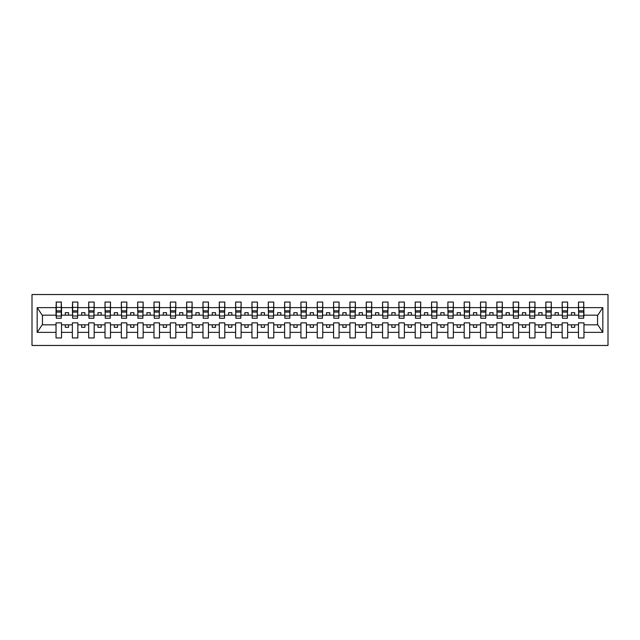 <?xml version="1.0" encoding="UTF-8"?>
<svg xmlns="http://www.w3.org/2000/svg" width="640" height="640" viewBox="0 0 640 640"><rect width="100%" height="100%" fill="white"/><g stroke="black" fill="none" stroke-linecap="round" stroke-linejoin="round"><path stroke-width="0.96" d="M32 345.472L608 345.472L608 294.528L32 294.528L32 345.472M583.704 317.128L583.968 315.168L597.816 315.168L602.832 307.624L602.832 332.376L583.968 332.376L583.968 322.872L578.48 322.872L578.48 324.832L567.64 324.832L567.64 322.872L562.152 322.872L562.152 324.832L551.312 324.832L551.312 322.872L545.832 322.872L545.832 324.832L534.984 324.832L534.984 322.872L529.504 322.872L529.504 324.832L518.664 324.832L518.664 322.872L513.176 322.872L513.176 324.832L502.336 324.832L502.336 322.872L496.848 322.872L496.848 324.832L486.008 324.832L486.008 322.872L480.52 322.872L480.52 324.832L469.68 324.832L469.68 322.872L464.192 322.872L464.192 324.832L453.352 324.832L453.352 322.872L447.872 322.872L447.872 324.832L437.032 324.832L437.032 322.872L431.544 322.872L431.544 324.832L420.704 324.832L420.704 322.872L415.216 322.872L415.216 324.832L404.376 324.832L404.376 322.872L398.888 322.872L398.888 324.832L388.048 324.832L388.048 322.872L382.56 322.872L382.56 324.832L371.72 324.832L371.72 322.872L366.24 322.872L366.24 324.832L355.392 324.832L355.392 322.872L349.912 322.872L349.912 324.832L339.072 324.832L339.072 322.872L333.584 322.872L333.584 324.832L322.744 324.832L322.744 322.872L317.256 322.872L317.256 324.832L306.416 324.832L306.416 322.872L300.928 322.872L300.928 324.832L290.088 324.832L290.088 322.872L284.608 322.872L284.608 324.832L273.76 324.832L273.76 322.872L268.28 322.872L268.28 324.832L257.44 324.832L257.44 322.872L251.952 322.872L251.952 324.832L241.112 324.832L241.112 322.872L235.624 322.872L235.624 324.832L224.784 324.832L224.784 322.872L219.296 322.872L219.296 324.832L208.456 324.832L208.456 322.872L202.968 322.872L202.968 324.832L192.128 324.832L192.128 322.872L186.648 322.872L186.648 324.832L175.808 324.832L175.808 322.872L170.32 322.872L170.32 324.832L159.48 324.832L159.48 322.872L153.992 322.872L153.992 324.832L143.152 324.832L143.152 322.872L137.664 322.872L137.664 324.832L126.824 324.832L126.824 322.872L121.336 322.872L121.336 324.832L110.496 324.832L110.496 322.872L105.016 322.872L105.016 324.832L94.168 324.832L94.168 322.872L88.688 322.872L88.688 324.832L77.848 324.832L77.848 322.872L72.36 322.872L72.36 324.832L61.52 324.832L61.52 322.872L56.032 322.872L56.032 324.832L42.184 324.832L37.168 332.376L37.168 307.624L42.184 315.168L56.032 315.168L56.032 307.624L37.168 307.624M583.968 332.376L583.968 337.96L578.48 337.96L578.48 324.832M578.48 332.376L567.64 332.376L567.64 337.96L562.152 337.96L562.152 324.832M567.64 332.376L567.64 324.832M562.152 332.376L551.312 332.376L551.312 337.96L545.832 337.96L545.832 324.832M551.312 332.376L551.312 324.832M545.832 332.376L534.984 332.376L534.984 337.96L529.504 337.96L529.504 324.832M534.984 332.376L534.984 324.832M529.504 332.376L518.664 332.376L518.664 337.96L513.176 337.96L513.176 324.832M518.664 332.376L518.664 324.832M513.176 332.376L502.336 332.376L502.336 337.96L496.848 337.96L496.848 324.832M502.336 332.376L502.336 324.832M496.848 332.376L486.008 332.376L486.008 337.96L480.52 337.96L480.52 324.832M486.008 332.376L486.008 324.832M480.52 332.376L469.68 332.376L469.68 337.96L464.192 337.96L464.192 324.832M469.68 332.376L469.68 324.832M464.192 332.376L453.352 332.376L453.352 337.96L447.872 337.96L447.872 324.832M453.352 332.376L453.352 324.832M447.872 332.376L437.032 332.376L437.032 337.96L431.544 337.96L431.544 324.832M437.032 332.376L437.032 324.832M431.544 332.376L420.704 332.376L420.704 337.96L415.216 337.96L415.216 324.832M420.704 332.376L420.704 324.832M415.216 332.376L404.376 332.376L404.376 337.96L398.888 337.96L398.888 324.832M404.376 332.376L404.376 324.832M398.888 332.376L388.048 332.376L388.048 337.96L382.56 337.96L382.56 324.832M388.048 332.376L388.048 324.832M382.56 332.376L371.72 332.376L371.72 337.96L366.24 337.96L366.24 324.832M371.72 332.376L371.72 324.832M366.24 332.376L355.392 332.376L355.392 337.96L349.912 337.96L349.912 324.832M355.392 332.376L355.392 324.832M349.912 332.376L339.072 332.376L339.072 337.96L333.584 337.96L333.584 324.832M339.072 332.376L339.072 324.832M333.584 332.376L322.744 332.376L322.744 337.96L317.256 337.96L317.256 324.832M322.744 332.376L322.744 324.832M317.256 332.376L306.416 332.376L306.416 337.96L300.928 337.96L300.928 324.832M306.416 332.376L306.416 324.832M300.928 332.376L290.088 332.376L290.088 337.96L284.608 337.96L284.608 324.832M290.088 332.376L290.088 324.832M284.608 332.376L273.76 332.376L273.76 337.96L268.28 337.96L268.28 324.832M273.76 332.376L273.76 324.832M268.28 332.376L257.44 332.376L257.44 337.96L251.952 337.96L251.952 324.832M257.44 332.376L257.44 324.832M251.952 332.376L241.112 332.376L241.112 337.96L235.624 337.96L235.624 324.832M241.112 332.376L241.112 324.832M235.624 332.376L224.784 332.376L224.784 337.96L219.296 337.96L219.296 324.832M224.784 332.376L224.784 324.832M219.296 332.376L208.456 332.376L208.456 337.96L202.968 337.96L202.968 324.832M208.456 332.376L208.456 324.832M202.968 332.376L192.128 332.376L192.128 337.96L186.648 337.96L186.648 324.832M192.128 332.376L192.128 324.832M186.648 332.376L175.808 332.376L175.808 337.96L170.32 337.96L170.32 324.832M175.808 332.376L175.808 324.832M170.32 332.376L159.48 332.376L159.48 337.96L153.992 337.96L153.992 324.832M159.48 332.376L159.48 324.832M153.992 332.376L143.152 332.376L143.152 337.96L137.664 337.96L137.664 324.832M143.152 332.376L143.152 324.832M137.664 332.376L126.824 332.376L126.824 337.96L121.336 337.96L121.336 324.832M126.824 332.376L126.824 324.832M121.336 332.376L110.496 332.376L110.496 337.96L105.016 337.96L105.016 324.832M110.496 332.376L110.496 324.832M105.016 332.376L94.168 332.376L94.168 337.96L88.688 337.96L88.688 324.832M94.168 332.376L94.168 324.832M88.688 332.376L77.848 332.376L77.848 337.96L72.36 337.96L72.36 324.832M77.848 332.376L77.848 324.832M578.744 315.984L583.704 315.984L583.704 318.24L578.744 318.24L578.48 302.04L578.48 307.624L567.64 307.624L567.376 317.128M578.744 317.128L578.48 307.624M562.416 315.984L567.376 315.984L567.376 318.24L562.416 318.24L562.152 302.04L562.152 307.624L551.312 307.624L551.056 317.128M562.416 317.128L562.152 307.624M546.088 315.984L551.056 315.984L551.056 318.24L546.088 318.24L545.832 302.04L545.832 307.624L534.984 307.624L534.728 317.128M546.088 317.128L545.832 307.624M529.76 315.984L534.728 315.984L534.728 318.24L529.76 318.24L529.504 302.04L529.504 307.624L518.664 307.624L518.4 317.128M529.76 317.128L529.504 307.624M513.44 315.984L518.4 315.984L518.4 318.24L513.44 318.24L513.176 302.04L513.176 307.624L502.336 307.624L502.072 317.128M513.44 317.128L513.176 307.624M497.112 315.984L502.072 315.984L502.072 318.24L497.112 318.24L496.848 302.04L496.848 307.624L486.008 307.624L485.744 317.128M497.112 317.128L496.848 307.624M480.784 315.984L485.744 315.984L485.744 318.24L480.784 318.24L480.52 302.04L480.52 307.624L469.68 307.624L469.424 317.128M480.784 317.128L480.52 307.624M464.456 315.984L469.424 315.984L469.424 318.24L464.456 318.24L464.192 302.04L464.192 307.624L453.352 307.624L453.096 317.128M464.456 317.128L464.192 307.624M448.128 315.984L453.096 315.984L453.096 318.24L448.128 318.24L447.872 302.04L447.872 307.624L437.032 307.624L436.768 317.128M448.128 317.128L447.872 307.624M431.808 315.984L436.768 315.984L436.768 318.24L431.808 318.24L431.544 302.04L431.544 307.624L420.704 307.624L420.44 317.128M431.808 317.128L431.544 307.624M415.48 315.984L420.44 315.984L420.44 318.24L415.48 318.24L415.216 302.04L415.216 307.624L404.376 307.624L404.112 317.128M415.48 317.128L415.216 307.624M399.152 315.984L404.112 315.984L404.112 318.24L399.152 318.24L398.888 302.04L398.888 307.624L388.048 307.624L387.784 317.128M399.152 317.128L398.888 307.624M382.824 315.984L387.784 315.984L387.784 318.24L382.824 318.24L382.56 302.04L382.56 307.624L371.72 307.624L371.464 317.128M382.824 317.128L382.56 307.624M366.496 315.984L371.464 315.984L371.464 318.24L366.496 318.24L366.24 302.04L366.24 307.624L355.392 307.624L355.136 317.128M366.496 317.128L366.24 307.624M350.168 315.984L355.136 315.984L355.136 318.24L350.168 318.24L349.912 302.04L349.912 307.624L339.072 307.624L338.808 317.128M350.168 317.128L349.912 307.624M333.848 315.984L338.808 315.984L338.808 318.24L333.848 318.24L333.584 302.04L333.584 307.624L322.744 307.624L322.48 317.128M333.848 317.128L333.584 307.624M317.52 315.984L322.48 315.984L322.48 318.24L317.52 318.24L317.256 302.04L317.256 307.624L306.416 307.624L306.152 317.128M317.52 317.128L317.256 307.624M301.192 315.984L306.152 315.984L306.152 318.24L301.192 318.24L300.928 302.04L300.928 307.624L290.088 307.624L289.832 317.128M301.192 317.128L300.928 307.624M284.864 315.984L289.832 315.984L289.832 318.24L284.864 318.24L284.608 302.04L284.608 307.624L273.76 307.624L273.504 317.128M284.864 317.128L284.608 307.624M268.536 315.984L273.504 315.984L273.504 318.24L268.536 318.24L268.28 302.04L268.28 307.624L257.44 307.624L257.176 317.128M268.536 317.128L268.28 307.624M252.216 315.984L257.176 315.984L257.176 318.24L252.216 318.24L251.952 302.04L251.952 307.624L241.112 307.624L240.848 317.128M252.216 317.128L251.952 307.624M235.888 315.984L240.848 315.984L240.848 318.24L235.888 318.24L235.624 302.04L235.624 307.624L224.784 307.624L224.52 317.128M235.888 317.128L235.624 307.624M219.56 315.984L224.52 315.984L224.52 318.24L219.56 318.24L219.296 302.04L219.296 307.624L208.456 307.624L208.192 317.128M219.56 317.128L219.296 307.624M203.232 315.984L208.192 315.984L208.192 318.24L203.232 318.24L202.968 302.04L202.968 307.624L192.128 307.624L191.872 317.128M203.232 317.128L202.968 307.624M186.904 315.984L191.872 315.984L191.872 318.24L186.904 318.24L186.648 302.04L186.648 307.624L175.808 307.624L175.544 317.128M186.904 317.128L186.648 307.624M170.576 315.984L175.544 315.984L175.544 318.24L170.576 318.24L170.32 302.04L170.32 307.624L159.48 307.624L159.216 317.128M170.576 317.128L170.32 307.624M154.256 315.984L159.216 315.984L159.216 318.24L154.256 318.24L153.992 302.04L153.992 307.624L143.152 307.624L142.888 317.128M154.256 317.128L153.992 307.624M137.928 315.984L142.888 315.984L142.888 318.24L137.928 318.24L137.664 302.04L137.664 307.624L126.824 307.624L126.56 317.128M137.928 317.128L137.664 307.624M121.6 315.984L126.56 315.984L126.56 318.24L121.6 318.24L121.336 302.04L121.336 307.624L110.496 307.624L110.24 317.128M121.6 317.128L121.336 307.624M105.272 315.984L110.24 315.984L110.24 318.24L105.272 318.24L105.016 302.04L105.016 307.624L94.168 307.624L93.912 317.128M105.272 317.128L105.016 307.624M88.944 315.984L93.912 315.984L93.912 318.24L88.944 318.24L88.688 302.04L88.688 307.624L77.848 307.624L77.584 317.128M88.944 317.128L88.688 307.624M72.624 315.984L77.584 315.984L77.584 318.24L72.624 318.24L72.624 302.04L72.36 307.624L61.52 307.624L61.256 302.04L61.256 318.24L56.296 318.24L56.296 312.104L61.256 312.104M72.624 317.128L72.36 307.624M72.36 332.376L61.52 332.376L61.52 337.96L56.032 337.96L56.032 324.832M61.52 332.376L61.52 324.832M56.296 312.104L56.296 302.04L56.032 307.624M56.032 315.168L56.296 317.128M583.968 315.168L583.704 302.04L583.704 315.984M562.152 302.04L567.64 302.04L567.64 307.624M545.832 302.04L551.312 302.04L551.312 307.624M529.504 302.04L534.984 302.04L534.984 307.624M513.176 302.04L518.664 302.04L518.664 307.624M496.848 302.04L502.336 302.04L502.336 307.624M480.52 302.04L486.008 302.04L486.008 307.624M464.192 302.04L469.68 302.04L469.68 307.624M447.872 302.04L453.352 302.04L453.352 307.624M431.544 302.04L437.032 302.04L437.032 307.624M415.216 302.04L420.704 302.04L420.704 307.624M398.888 302.04L404.376 302.04L404.376 307.624M382.56 302.04L388.048 302.04L388.048 307.624M366.24 302.04L371.72 302.04L371.72 307.624M349.912 302.04L355.392 302.04L355.392 307.624M333.584 302.04L339.072 302.04L339.072 307.624M317.256 302.04L322.744 302.04L322.744 307.624M300.928 302.04L306.416 302.04L306.416 307.624M284.608 302.04L290.088 302.04L290.088 307.624M268.28 302.04L273.76 302.04L273.76 307.624M251.952 302.04L257.44 302.04L257.44 307.624M235.624 302.04L241.112 302.04L241.112 307.624M219.296 302.04L224.784 302.04L224.784 307.624M202.968 302.04L208.456 302.04L208.456 307.624M186.648 302.04L192.128 302.04L192.128 307.624M170.32 302.04L175.808 302.04L175.808 307.624M153.992 302.04L159.48 302.04L159.48 307.624M137.664 302.04L143.152 302.04L143.152 307.624M121.336 302.04L126.824 302.04L126.824 307.624M105.016 302.04L110.496 302.04L110.496 307.624M88.688 302.04L94.168 302.04L94.168 307.624M72.36 302.04L77.848 302.04L77.848 307.624M602.832 307.624L583.968 307.624M56.032 332.376L37.168 332.376M56.032 302.04L61.52 302.04M578.48 302.04L583.968 302.04M578.48 315.168L574.696 315.168L574.696 312.688L571.432 312.688L571.432 315.168L574.696 315.168M571.432 315.168L567.64 315.168M571.432 324.832L571.432 327.312L574.696 327.312L574.696 324.832M562.152 315.168L558.368 315.168L558.368 312.688L555.104 312.688L555.104 315.168L558.368 315.168M555.104 315.168L551.312 315.168M555.104 324.832L555.104 327.312L558.368 327.312L558.368 324.832M545.832 315.168L542.04 315.168L542.04 312.688L538.776 312.688L538.776 315.168L542.04 315.168M538.776 315.168L534.984 315.168M538.776 324.832L538.776 327.312L542.04 327.312L542.04 324.832M529.504 315.168L525.712 315.168L525.712 312.688L522.448 312.688L522.448 315.168L525.712 315.168M522.448 315.168L518.664 315.168M522.448 324.832L522.448 327.312L525.712 327.312L525.712 324.832M513.176 315.168L509.384 315.168L509.384 312.688L506.12 312.688L506.12 315.168L509.384 315.168M506.12 315.168L502.336 315.168M506.12 324.832L506.12 327.312L509.384 327.312L509.384 324.832M496.848 315.168L493.064 315.168L493.064 312.688L489.792 312.688L489.792 315.168L493.064 315.168M489.792 315.168L486.008 315.168M489.792 324.832L489.792 327.312L493.064 327.312L493.064 324.832M480.52 315.168L476.736 315.168L476.736 312.688L473.472 312.688L473.472 315.168L476.736 315.168M473.472 315.168L469.68 315.168M473.472 324.832L473.472 327.312L476.736 327.312L476.736 324.832M464.192 315.168L460.408 315.168L460.408 312.688L457.144 312.688L457.144 315.168L460.408 315.168M457.144 315.168L453.352 315.168M457.144 324.832L457.144 327.312L460.408 327.312L460.408 324.832M447.872 315.168L444.08 315.168L444.08 312.688L440.816 312.688L440.816 315.168L444.08 315.168M440.816 315.168L437.032 315.168M440.816 324.832L440.816 327.312L444.08 327.312L444.08 324.832M431.544 315.168L427.752 315.168L427.752 312.688L424.488 312.688L424.488 315.168L427.752 315.168M424.488 315.168L420.704 315.168M424.488 324.832L424.488 327.312L427.752 327.312L427.752 324.832M415.216 315.168L411.432 315.168L411.432 312.688L408.16 312.688L408.16 315.168L411.432 315.168M408.16 315.168L404.376 315.168M408.16 324.832L408.16 327.312L411.432 327.312L411.432 324.832M398.888 315.168L395.104 315.168L395.104 312.688L391.84 312.688L391.84 315.168L395.104 315.168M391.84 315.168L388.048 315.168M391.84 324.832L391.84 327.312L395.104 327.312L395.104 324.832M382.56 315.168L378.776 315.168L378.776 312.688L375.512 312.688L375.512 315.168L378.776 315.168M375.512 315.168L371.72 315.168M375.512 324.832L375.512 327.312L378.776 327.312L378.776 324.832M366.24 315.168L362.448 315.168L362.448 312.688L359.184 312.688L359.184 315.168L362.448 315.168M359.184 315.168L355.392 315.168M359.184 324.832L359.184 327.312L362.448 327.312L362.448 324.832M349.912 315.168L346.12 315.168L346.12 312.688L342.856 312.688L342.856 315.168L346.12 315.168M342.856 315.168L339.072 315.168M342.856 324.832L342.856 327.312L346.12 327.312L346.12 324.832M333.584 315.168L329.792 315.168L329.792 312.688L326.528 312.688L326.528 315.168L329.792 315.168M326.528 315.168L322.744 315.168M326.528 324.832L326.528 327.312L329.792 327.312L329.792 324.832M317.256 315.168L313.472 315.168L313.472 312.688L310.208 312.688L310.208 315.168L313.472 315.168M310.208 315.168L306.416 315.168M310.208 324.832L310.208 327.312L313.472 327.312L313.472 324.832M300.928 315.168L297.144 315.168L297.144 312.688L293.88 312.688L293.88 315.168L297.144 315.168M293.88 315.168L290.088 315.168M293.88 324.832L293.88 327.312L297.144 327.312L297.144 324.832M284.608 315.168L280.816 315.168L280.816 312.688L277.552 312.688L277.552 315.168L280.816 315.168M277.552 315.168L273.76 315.168M277.552 324.832L277.552 327.312L280.816 327.312L280.816 324.832M268.28 315.168L264.488 315.168L264.488 312.688L261.224 312.688L261.224 315.168L264.488 315.168M261.224 315.168L257.44 315.168M261.224 324.832L261.224 327.312L264.488 327.312L264.488 324.832M251.952 315.168L248.16 315.168L248.16 312.688L244.896 312.688L244.896 315.168L248.16 315.168M244.896 315.168L241.112 315.168M244.896 324.832L244.896 327.312L248.16 327.312L248.16 324.832M235.624 315.168L231.84 315.168L231.84 312.688L228.568 312.688L228.568 315.168L231.84 315.168M228.568 315.168L224.784 315.168M228.568 324.832L228.568 327.312L231.84 327.312L231.84 324.832M219.296 315.168L215.512 315.168L215.512 312.688L212.248 312.688L212.248 315.168L215.512 315.168M212.248 315.168L208.456 315.168M212.248 324.832L212.248 327.312L215.512 327.312L215.512 324.832M202.968 315.168L199.184 315.168L199.184 312.688L195.92 312.688L195.92 315.168L199.184 315.168M195.92 315.168L192.128 315.168M195.92 324.832L195.92 327.312L199.184 327.312L199.184 324.832M186.648 315.168L182.856 315.168L182.856 312.688L179.592 312.688L179.592 315.168L182.856 315.168M179.592 315.168L175.808 315.168M179.592 324.832L179.592 327.312L182.856 327.312L182.856 324.832M170.32 315.168L166.528 315.168L166.528 312.688L163.264 312.688L163.264 315.168L166.528 315.168M163.264 315.168L159.48 315.168M163.264 324.832L163.264 327.312L166.528 327.312L166.528 324.832M153.992 315.168L150.208 315.168L150.208 312.688L146.936 312.688L146.936 315.168L150.208 315.168M146.936 315.168L143.152 315.168M146.936 324.832L146.936 327.312L150.208 327.312L150.208 324.832M137.664 315.168L133.88 315.168L133.88 312.688L130.616 312.688L130.616 315.168L133.88 315.168M130.616 315.168L126.824 315.168M130.616 324.832L130.616 327.312L133.88 327.312L133.88 324.832M121.336 315.168L117.552 315.168L117.552 312.688L114.288 312.688L114.288 315.168L117.552 315.168M114.288 315.168L110.496 315.168M114.288 324.832L114.288 327.312L117.552 327.312L117.552 324.832M105.016 315.168L101.224 315.168L101.224 312.688L97.96 312.688L97.96 315.168L101.224 315.168M97.96 315.168L94.168 315.168M97.96 324.832L97.96 327.312L101.224 327.312L101.224 324.832M88.688 315.168L84.896 315.168L84.896 312.688L81.632 312.688L81.632 315.168L84.896 315.168M81.632 315.168L77.848 315.168M81.632 324.832L81.632 327.312L84.896 327.312L84.896 324.832M72.36 315.168L68.568 315.168L68.568 312.688L65.304 312.688L65.304 315.168L68.568 315.168M65.304 315.168L61.52 315.168L61.52 307.624M65.304 324.832L65.304 327.312L68.568 327.312L68.568 324.832M61.52 315.168L61.256 317.128M602.832 332.376L597.816 324.832L583.968 324.832M42.448 315.168L42.448 324.832M597.552 324.832L597.552 315.168M56.296 310.832L61.256 310.832M77.848 302.04L77.584 315.984M72.624 312.104L77.584 312.104M72.624 310.832L77.584 310.832M94.168 302.04L93.912 315.984M88.944 312.104L93.912 312.104M88.944 310.832L93.912 310.832M110.496 302.04L110.24 315.984M105.272 312.104L110.24 312.104M105.272 310.832L110.24 310.832M126.824 302.04L126.56 315.984M121.6 312.104L126.56 312.104M121.6 310.832L126.56 310.832M143.152 302.04L142.888 315.984M137.928 312.104L142.888 312.104M137.928 310.832L142.888 310.832M159.48 302.04L159.216 315.984M154.256 312.104L159.216 312.104M154.256 310.832L159.216 310.832M175.808 302.04L175.544 315.984M170.576 312.104L175.544 312.104M170.576 310.832L175.544 310.832M192.128 302.04L191.872 315.984M186.904 312.104L191.872 312.104M186.904 310.832L191.872 310.832M208.456 302.04L208.192 315.984M203.232 312.104L208.192 312.104M203.232 310.832L208.192 310.832M224.784 302.04L224.52 315.984M219.56 312.104L224.52 312.104M219.56 310.832L224.52 310.832M241.112 302.04L240.848 315.984M235.888 312.104L240.848 312.104M235.888 310.832L240.848 310.832M257.44 302.04L257.176 315.984M252.216 312.104L257.176 312.104M252.216 310.832L257.176 310.832M273.76 302.04L273.504 315.984M268.536 312.104L273.504 312.104M268.536 310.832L273.504 310.832M290.088 302.04L289.832 315.984M284.864 312.104L289.832 312.104M284.864 310.832L289.832 310.832M306.416 302.04L306.152 315.984M301.192 312.104L306.152 312.104M301.192 310.832L306.152 310.832M322.744 302.04L322.48 315.984M317.52 312.104L322.48 312.104M317.52 310.832L322.48 310.832M339.072 302.04L338.808 315.984M333.848 312.104L338.808 312.104M333.848 310.832L338.808 310.832M355.392 302.04L355.136 315.984M350.168 312.104L355.136 312.104M350.168 310.832L355.136 310.832M371.72 302.04L371.464 315.984M366.496 312.104L371.464 312.104M366.496 310.832L371.464 310.832M388.048 302.04L387.784 315.984M382.824 312.104L387.784 312.104M382.824 310.832L387.784 310.832M404.376 302.04L404.112 315.984M399.152 312.104L404.112 312.104M399.152 310.832L404.112 310.832M420.704 302.04L420.44 315.984M415.48 312.104L420.44 312.104M415.48 310.832L420.44 310.832M437.032 302.04L436.768 315.984M431.808 312.104L436.768 312.104M431.808 310.832L436.768 310.832M453.352 302.04L453.096 315.984M448.128 312.104L453.096 312.104M448.128 310.832L453.096 310.832M469.68 302.04L469.424 315.984M464.456 312.104L469.424 312.104M464.456 310.832L469.424 310.832M486.008 302.04L485.744 315.984M480.784 312.104L485.744 312.104M480.784 310.832L485.744 310.832M502.336 302.04L502.072 315.984M497.112 312.104L502.072 312.104M497.112 310.832L502.072 310.832M518.664 302.04L518.4 315.984M513.44 312.104L518.4 312.104M513.44 310.832L518.4 310.832M534.984 302.04L534.728 315.984M529.76 312.104L534.728 312.104M529.76 310.832L534.728 310.832M551.312 302.04L551.056 315.984M546.088 312.104L551.056 312.104M546.088 310.832L551.056 310.832M567.64 302.04L567.376 315.984M562.416 312.104L567.376 312.104M562.416 310.832L567.376 310.832M578.744 312.104L583.704 312.104M578.744 310.832L583.704 310.832M56.296 315.984L61.256 315.984M56.296 307.392L61.256 307.392M72.624 307.392L77.584 307.392M88.944 307.392L93.912 307.392M105.272 307.392L110.24 307.392M121.6 307.392L126.56 307.392M137.928 307.392L142.888 307.392M154.256 307.392L159.216 307.392M170.576 307.392L175.544 307.392M186.904 307.392L191.872 307.392M203.232 307.392L208.192 307.392M219.56 307.392L224.52 307.392M235.888 307.392L240.848 307.392M252.216 307.392L257.176 307.392M268.536 307.392L273.504 307.392M284.864 307.392L289.832 307.392M301.192 307.392L306.152 307.392M317.52 307.392L322.48 307.392M333.848 307.392L338.808 307.392M350.168 307.392L355.136 307.392M366.496 307.392L371.464 307.392M382.824 307.392L387.784 307.392M399.152 307.392L404.112 307.392M415.48 307.392L420.44 307.392M431.808 307.392L436.768 307.392M448.128 307.392L453.096 307.392M464.456 307.392L469.424 307.392M480.784 307.392L485.744 307.392M497.112 307.392L502.072 307.392M513.44 307.392L518.4 307.392M529.76 307.392L534.728 307.392M546.088 307.392L551.056 307.392M562.416 307.392L567.376 307.392M578.744 307.392L583.704 307.392"/></g></svg>
